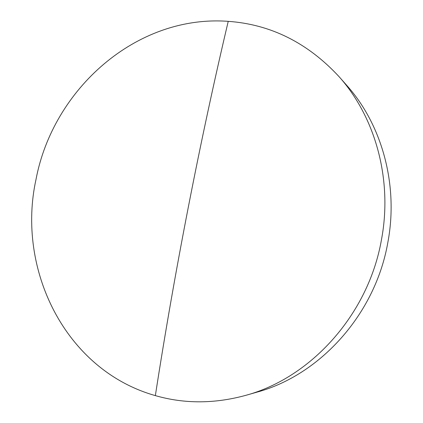 <?xml version="1.0" encoding="UTF-8"?>
<svg xmlns="http://www.w3.org/2000/svg" width="423" height="423" viewBox="0 0 423 423"><rect width="100%" height="100%" fill="white"/><g stroke="black" fill="none" stroke-linecap="round" stroke-linejoin="round"><path stroke-width="0.63" d="M36.029 179.336C16.323 268.547 64.597 369.956 155.352 395.616C184.423 403.97 214.561 403.88 245.768 395.352C310.921 377.776 368.422 314.5 381.451 239.778C392.83 179.706 375.365 117.155 338.971 76.563C307.643 42.786 270.731 24.381 228.235 21.34C135.947 14.541 52.965 89.496 36.029 179.336M245.768 395.352L256.951 392.153C319.994 375.122 375.333 314.31 387.833 242.511C398.746 184.782 381.884 124.568 346.675 85.282L338.971 76.563M155.352 395.616C174.815 269.837 200.285 139.537 228.235 21.34"/></g></svg>
